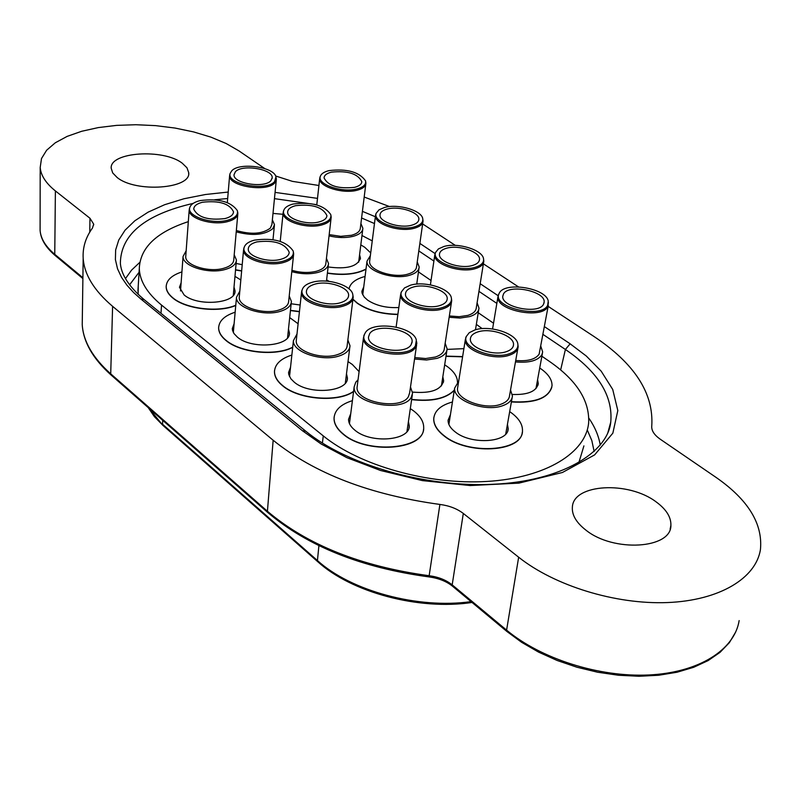 <?xml version="1.0" encoding="UTF-8"?>
<svg xmlns="http://www.w3.org/2000/svg" width="801" height="801" viewBox="0 0 801 801"><rect width="100%" height="100%" fill="white"/><g stroke="black" fill="none" stroke-linecap="round" stroke-linejoin="round"><path stroke-width="1.2" d="M594.152 451.544L591.839 440.6L587.273 429.957M139.074 272.25L129.572 284.836M439.899 504.44C369.832 494.788 314.252 473.391 273.151 440.25L267.424 511.268L267.844 512.57C307.654 546.292 361.371 567.739 428.976 576.9L439.899 504.44C449.221 505.661 457.031 508.665 463.308 513.451L452.185 584.87C446.097 580.004 438.457 576.96 429.266 575.739C361.221 566.497 307.274 545 267.424 511.268L110.718 373.837C92.786 357.767 83.294 341.386 82.233 324.675L82.333 317.536M463.308 513.451L518.658 557.216C554.502 585.711 615.378 604.615 667.363 602.562C719.398 600.53 756.154 578.252 760.459 549.376C762.852 523.754 748.184 499.844 716.444 477.666L660.284 439.238C654.207 434.943 651.363 430.558 651.754 426.072L651.764 426.002C653.846 393.251 634.442 363.314 593.541 336.2L548.144 306.372M318.928 185.492L292.395 181.356L275.614 175.98M89.772 232.12L89.952 218.242L93.687 224.14L92.465 228.035C85.667 237.416 82.563 247.499 83.174 258.292C84.275 274.533 94.077 290.553 112.601 306.332L110.718 373.837L111.199 375.118C92.966 358.798 83.314 341.987 82.233 324.675L83.174 258.292M273.151 440.25L112.601 306.332M422.638 223.93L455.288 245.366M483.393 263.829L518.437 286.858M364.195 197.046L389.546 206.568M89.952 218.242L55.389 190.918C45.907 183.289 40.841 175.459 40.2 167.429L41.502 158.548L46.628 150.238L55.299 142.778L67.134 136.39L81.652 131.284L98.343 127.579L116.626 125.377L135.91 124.726L155.574 125.627L175.019 128.05L193.642 131.925L210.863 137.121L226.122 143.499L238.918 150.868L264.811 168.59M117.086 177.452L112.691 172.916L111.189 168.22C109.687 151.95 163.524 148.445 182.278 163.234L186.953 167.779L188.696 172.565C191.519 188.876 135.669 192.961 117.086 177.452M585.942 530.152C576.259 522.622 571.744 514.903 572.385 506.983C573.386 483.814 628.505 480.8 656.159 501.907C666.242 509.296 671.158 517.096 670.898 525.326C671.488 548.905 613.496 552.53 585.942 530.152M543.509 304.26C538.773 314.793 501.056 307.314 502.788 296.22L503.509 293.947C508.685 283.614 545.781 291.103 544.129 302.187L543.509 304.26M547.654 305.331C541.426 318.978 492.415 307.534 498.853 294.017L499.403 292.896C505.231 281.301 546.412 288.23 548.244 301.146L547.654 305.331M548.405 302.458L547.794 306.663C542.067 319.599 495.809 310.428 497.942 296.841L498.833 294.037M548.305 305.491L539.133 354.142C535.499 359.379 527.699 361.491 515.724 360.49M540.845 346.342L542.667 351.999L541.826 354.853C537.741 360.74 528.96 363.083 515.474 361.892M446.558 248.23C458.693 244.485 480.52 251.844 479.509 259.434C479.278 262.127 476.975 264.13 472.58 265.441C460.465 269.326 438.397 261.867 439.459 254.338C439.679 251.564 442.052 249.532 446.558 248.23M443.914 246.488C457.551 242.333 482.022 249.682 483.484 258.463C484.225 262.408 481.501 265.331 475.303 267.244C459.584 272.32 431.258 261.597 435.604 252.375L438.417 248.911L443.914 246.488M483.644 259.634L483.804 261.256C483.534 264.56 480.71 267.013 475.353 268.625C460.525 273.391 433.471 264.24 434.783 255.028L435.574 252.415M483.614 262.438L476.305 307.754C476.004 311.148 473.211 313.692 467.904 315.384L459.233 316.695L449.351 315.974M477.106 302.788L478.988 308.135C478.658 311.899 475.554 314.723 469.676 316.595L460.084 318.057L449.151 317.286M387.284 209.031C399.128 205.647 419.704 212.315 418.853 219.334C418.653 221.977 416.28 223.94 411.734 225.201C399.899 228.685 379.093 221.937 379.994 214.968C380.195 212.255 382.628 210.273 387.284 209.031M384.79 207.379C398.137 203.634 421.266 210.333 422.698 218.433C423.429 222.257 420.635 225.071 414.287 226.893C398.978 231.449 372.325 221.777 376.21 213.216L379.073 209.772L384.79 207.379M422.848 219.454L423.038 221.056C422.798 224.29 419.904 226.683 414.347 228.235C399.869 232.53 374.377 224.24 375.479 215.709L376.14 213.376M422.898 222.077L416.57 266.663C416.31 269.997 413.426 272.48 407.939 274.112C393.621 278.618 368.49 270.217 369.621 261.416L369.752 260.395M417.241 261.937L419.173 266.983C418.883 270.688 415.689 273.441 409.601 275.254C393.691 280.27 365.747 270.928 367.018 261.156L370.362 255.649M202.503 202.242C219.234 200.39 229.577 203.574 233.512 211.794C233.361 214.878 230.498 217.141 224.931 218.593C208.13 220.505 197.737 217.351 193.742 209.121C193.902 205.967 196.826 203.674 202.503 202.242M200.23 200.58C218.623 198.278 231.008 201.642 237.376 210.673C238.328 215.018 234.963 218.222 227.284 220.305C211.374 224.65 186.413 216.01 189.807 207.469C190.858 204.325 194.333 202.022 200.23 200.58M237.567 211.584L237.857 213.346C237.667 217.111 234.182 219.885 227.384 221.677C212.375 225.742 188.505 218.443 189.176 210.082L189.717 207.719M237.777 214.298L233.772 259.744C233.572 263.629 230.107 266.503 223.399 268.385C208.56 272.67 185.041 265.271 185.722 256.65L185.792 255.709M234.202 254.808L236.425 259.955C236.205 264.26 232.37 267.454 224.921 269.547C208.44 274.312 182.278 266.092 183.049 256.51L186.162 250.733M331.504 172.135C347.744 170.533 357.847 173.707 361.812 181.657C361.631 184.25 359.198 186.152 354.523 187.364C338.212 189.016 328.05 185.862 324.055 177.902C324.235 175.249 326.718 173.326 331.504 172.135M329.161 170.583C347.113 168.56 359.248 171.965 365.536 180.826C366.267 184.52 363.394 187.224 356.926 188.956C342.007 193.061 316.856 184.3 320.34 176.33C321.271 173.707 324.215 171.784 329.161 170.583M365.687 181.717L365.897 183.279C365.677 186.453 362.713 188.776 357.006 190.268C342.858 194.142 318.748 186.603 319.679 178.693L320.23 176.6M365.787 184.18L360.35 228.025C360.11 231.289 357.166 233.712 351.519 235.274L340.785 236.335L329.181 234.623M360.901 223.529L362.883 228.295C362.623 231.93 359.359 234.613 353.091 236.355C345.742 238.097 337.722 237.927 329.041 235.844M413.116 287.098C425.812 283.033 448.2 290.693 447.208 298.863C446.978 301.857 444.495 304.09 439.759 305.571C427.083 309.777 404.435 302.007 405.476 293.907C405.707 290.823 408.25 288.56 413.116 287.098M410.412 285.216C424.62 280.74 449.621 288.28 451.313 297.672C452.175 302.067 449.251 305.341 442.553 307.504C426.042 313.041 396.875 301.727 401.471 291.744L404.515 287.919L410.412 285.216M451.504 298.953L451.694 300.725C451.414 304.38 448.39 307.113 442.613 308.926C427.093 314.112 399.329 304.57 400.61 294.648L401.481 291.714M451.494 302.047L444.345 348.555C444.034 352.32 441.031 355.153 435.323 357.046L425.661 358.528L414.768 357.566M445.166 343.188L447.138 348.926C446.798 353.101 443.464 356.245 437.136 358.347L426.532 359.999L414.568 358.998M477.807 331.944C490.823 327.389 514.713 335.939 513.501 344.83C513.241 347.864 510.838 350.157 506.292 351.689C493.286 356.395 469.126 347.724 470.377 338.913C470.648 335.789 473.121 333.456 477.807 331.944M474.913 329.932C489.451 324.936 516.034 333.296 517.766 343.539C518.627 348.075 515.794 351.489 509.276 353.762C492.285 359.969 461.106 347.274 466.302 336.48L469.286 332.665L474.913 329.932M517.957 344.941L518.127 346.823C517.796 350.538 514.863 353.341 509.316 355.223C493.406 361.011 463.789 350.377 465.341 339.594L466.342 336.36M517.857 348.355L509.546 395.604C509.196 399.429 506.282 402.312 500.795 404.285C485.066 410.322 455.939 399.549 457.531 388.455L457.782 386.933M510.537 389.957L512.43 396.054C512.049 400.29 508.815 403.494 502.738 405.676C485.256 412.405 452.865 400.42 454.648 388.105L458.683 381.256M295.649 205.667C312.45 203.855 322.873 207.169 326.918 215.599C326.748 218.463 324.135 220.565 319.098 221.927C307.043 225.321 286.928 218.973 287.639 212.065C287.829 209.131 290.493 206.998 295.649 205.667M293.256 204.005C311.749 201.732 324.255 205.256 330.773 214.588C331.614 218.663 328.54 221.677 321.561 223.629C305.942 228.075 280.15 218.923 283.794 210.363C284.806 207.469 287.959 205.346 293.256 204.005M330.953 215.559L331.183 217.241C330.973 220.736 327.789 223.319 321.642 224.981C306.883 229.166 282.222 221.376 283.103 212.916L283.714 210.563M331.073 218.222L325.887 263.239C325.657 266.843 322.493 269.516 316.415 271.269C308.715 273.121 300.555 272.811 291.934 270.317M326.448 258.403L328.52 263.499C328.26 267.504 324.755 270.478 318.017 272.42C309.847 274.413 301.106 274.162 291.794 271.669M270.918 180.656C264.57 188.545 233.051 183.509 234.012 174.768L235.394 171.734C242.102 163.975 273.091 169.041 272.2 177.762L270.918 180.656M274.603 181.577C266.413 191.749 225.742 184.07 230.237 173.246L231.749 170.813C239.359 162.062 274.082 166.778 275.945 176.831L274.603 181.577M276.105 177.672L276.355 179.314L274.813 182.838C267.093 192.53 228.435 186.363 229.617 175.649L230.107 173.547M276.275 180.175L271.919 224.43L270.378 228.075C262.548 233.992 251.204 234.803 236.345 230.518M272.37 219.844L274.483 224.66L272.781 228.685C264.6 235.053 252.415 236.115 236.225 231.859M411.093 344.73C404.966 355.844 367.068 348.876 368.53 336.941L369.672 333.667C376.29 322.763 413.506 329.762 412.104 341.687L411.093 344.73M415.389 345.872C407.329 360.36 357.857 349.306 364.375 334.558L365.426 332.535C372.845 320.37 413.927 326.558 416.36 340.225L415.389 345.872M416.59 341.596L416.81 343.569L415.589 347.264C408.15 360.911 361.662 352.39 363.474 337.762L364.405 334.458M416.59 345.061L409.651 392.8L408.43 396.605C401.011 410.663 355.243 402.162 357.096 387.123L357.296 385.631M410.502 386.983L412.565 393.171L411.213 397.366C403.023 413.016 352.11 403.564 354.172 386.853L355.764 382.207L358.047 379.784M314.863 284.165C327.819 280.2 349.396 287.369 348.615 295.469C348.415 298.723 345.662 301.156 340.365 302.758C327.439 306.853 305.592 299.594 306.413 291.554C306.613 288.21 309.436 285.747 314.863 284.165M312.28 282.272C326.748 277.917 350.828 284.916 352.72 294.127C353.722 298.843 350.488 302.377 343.038 304.7C326.167 310.107 298.032 299.444 302.327 289.451C303.469 286.227 306.783 283.824 312.28 282.272M352.941 295.369L353.191 297.221C352.941 301.206 349.586 304.18 343.118 306.142C327.289 311.188 300.515 302.277 301.526 292.435L301.807 290.653M353.031 298.503L347.173 345.491C346.913 349.586 343.589 352.66 337.201 354.723C321.561 359.989 295.209 350.978 296.25 340.846L296.39 339.574M347.864 339.974L350.007 345.782C349.707 350.337 346.022 353.752 338.933 356.034C321.561 361.912 292.255 351.879 293.416 340.635L296.991 334.027M256.891 241.892C274.292 239.849 285.056 243.314 289.211 252.265C289.031 255.439 286.227 257.792 280.781 259.314C268.195 262.988 247.599 256.44 248.27 249.041C248.45 245.787 251.324 243.404 256.891 241.892M254.468 240.13C273.521 237.577 286.428 241.211 293.196 251.033C294.167 255.569 290.863 258.933 283.284 261.136C266.913 265.972 240.45 256.41 244.265 247.179C245.356 243.975 248.761 241.632 254.468 240.13M293.396 252.095L293.667 253.907C293.456 257.782 290.022 260.665 283.384 262.538C267.965 267.063 242.733 259.023 243.554 249.962L244.215 247.299M293.546 255.008L288.67 301.236C288.44 305.231 285.046 308.205 278.488 310.177C263.259 314.923 238.398 306.783 239.239 297.441L239.339 296.35M289.221 296.01L291.414 301.476C291.153 305.912 287.389 309.216 280.11 311.409C263.189 316.695 235.544 307.634 236.495 297.271L239.819 291.093M240.831 279.98L234.973 276.355M181.917 271.899C171.684 275.294 166.438 280.22 166.187 286.688C166.298 290.583 168.55 294.317 172.946 297.892C185.952 308.926 218.563 312.74 235.774 305.241M235.754 305.481C218.543 312.981 185.932 309.166 172.936 298.122C168.53 294.548 166.278 290.813 166.167 286.918L166.197 285.987M359.098 371.624L352.29 364.435L348.024 361.591M291.854 355.043C280.74 358.638 274.953 364.145 274.493 371.564C274.533 376.48 277.316 381.186 282.843 385.702C298.933 399.449 338.132 402.523 353.601 391.319M353.571 391.559C338.102 402.773 298.903 399.689 282.813 385.942C277.286 381.426 274.503 376.72 274.473 371.804L274.543 370.573M452.435 401.992C440.77 405.226 434.542 410.753 433.772 418.553C433.621 424.49 437.106 430.227 444.205 435.754C468.024 455.399 523.233 451.594 522.472 430.788C522.683 424.42 518.928 418.392 511.198 412.695L509.676 411.644M522.272 432.31C520.9 452.265 467.283 455.048 444.165 435.994C437.066 430.467 433.591 424.74 433.731 418.803L433.882 417.341M511.438 401.701C535.629 403.093 549.156 397.807 552.019 385.842C552.229 379.864 548.505 374.157 540.815 368.74L539.724 368.009M329.131 281.371L326.618 279.899M370.713 252.906L364.695 247.239L360.81 244.886M417.872 284.015L416.83 283.404M365.066 276.455C355.564 279.018 350.217 283.164 349.026 288.891M352.941 299.194L357.396 303.108C368.09 310.287 381.586 314.012 397.897 314.262M397.867 314.493C381.556 314.242 368.06 310.518 357.376 303.339L352.911 299.414M482.172 328.62L476.355 324.365M457.491 382.277C457.431 376.75 454.047 371.534 447.348 366.608L444.675 364.825M352.41 400.65C340.775 404.315 334.658 410.132 334.067 418.092C334.037 423.639 337.141 428.966 343.379 434.072C366.728 454.487 425.031 449.551 423.689 427.744C423.789 421.767 420.415 416.14 413.556 410.853L410.312 408.61M423.539 429.236C422.748 450.262 366.047 454.157 343.349 434.312C337.111 429.216 334.007 423.889 334.037 418.342L334.147 416.92M298.112 323.764L289.702 317.607M235.144 312.21C224.49 315.704 218.993 320.921 218.643 327.839C218.733 332.205 221.226 336.39 226.152 340.395C240.53 352.64 276.065 356.225 292.715 347.133M292.685 347.374C276.035 356.455 240.5 352.881 226.132 340.635C221.206 336.63 218.703 332.445 218.623 328.08L218.673 327.008M359.579 254.718L360.43 258.072C357.717 266.503 346.943 269.466 328.12 266.953M327.419 272.991C343.449 275.424 356.315 274.092 366.017 269.006M398.828 307.524C386.583 308.155 376.2 305.712 367.689 300.185L364.265 297.111L362.102 293.226L361.872 291.294L363.744 286.878M463.889 348.645L447.098 349.396M446.027 356.115L462.628 356.585M537.591 379.654L538.282 383.559C536.55 391.359 527.909 394.993 512.37 394.462M242.212 264.69L236.115 263.459M235.554 269.787L241.662 270.798M300.155 305.031L291.174 303.759M290.473 310.337L299.454 311.509M442.833 376.75L443.634 380.725C441.311 389.887 430.948 393.671 412.535 392.089M411.654 399.399C431.669 401.631 445.887 398.548 454.317 390.147M507.444 424.29L508.174 428.485C508.665 442.603 471.439 445.176 455.248 431.949C450.372 428.185 447.979 424.27 448.089 420.205L450.432 414.658M234.012 287.118L235.013 290.763C236.465 303.549 197.747 306.863 184.11 294.938L179.464 287.279L181.126 282.703M288.48 329.051L289.441 332.896C290.733 346.322 251.794 349.687 237.456 337.191L234.022 333.616L232.55 330.483L232.3 328.6L234.112 323.694M346.493 373.777L347.404 377.832C348.505 391.929 309.366 395.304 294.287 382.197L290.933 378.863L288.801 374.638L288.55 372.525L290.533 367.248M408.42 421.576L409.261 425.852C410.142 440.66 370.823 443.984 354.953 430.247C350.658 426.763 348.525 423.128 348.545 419.324L350.748 413.636M551.829 387.193C548.064 398.457 534.587 403.374 511.388 401.942M299.424 311.739L290.443 310.568M365.987 269.236C356.285 274.322 343.419 275.644 327.389 273.221M462.588 356.815L445.987 356.345M454.277 390.387C445.847 398.788 431.629 401.872 411.624 399.639M241.642 271.018L235.534 270.017M541.887 356.245L549.486 361.441C576.37 380.054 589.436 400.3 588.685 422.177C586.522 452.555 545.982 477.907 487.068 481.441C428.245 485.056 359.639 465.591 323.274 435.894L322.402 443.063M493.526 323.204L478.237 312.75M431.038 280.5L418.472 271.909M160.981 313.331L161.542 305.081C147.084 293.126 139.664 280.901 139.304 268.405C140.215 247.659 156.545 232.07 188.315 221.637M273.011 213.406L282.963 214.298M361.982 235.524L372.255 240.881M161.542 305.081L323.274 435.894M578.833 462.688L583.909 445.887M138.233 286.007L138.132 294.368M600.249 445.126C598.747 435.984 594.933 426.983 588.815 418.112M139.754 262.398L131.534 270.157L125.477 278.598M543.018 334.428L565.396 349.476L560.67 369.902M570.142 343.799L565.396 349.476C597.997 371.684 613.115 395.894 610.752 422.087C607.789 452.425 561.561 481.241 493.026 484.285C424.9 487.659 346.092 464.48 305.712 431.158L302.438 430.738L321.151 443.994L346.843 457.651L380.585 470.497L422.377 480.6L470.087 485.546L518.938 483.123L562.422 472.49L594.652 454.878L612.845 433.161L617.821 410.553L612.725 389.466L601.191 371.173L586.282 356.014L570.142 343.799L544.44 326.638M418.803 250.913L433.892 261.056M478.948 291.354L496.84 303.389M228.215 192.05L205.467 194.503L184 198.748L164.646 204.706L148.095 212.165L134.828 220.786L125.046 230.207L118.738 240.05L115.644 249.942L115.404 259.604L117.537 268.816L121.572 277.416L127.049 285.326L133.577 292.505L140.806 298.953L144.04 299.534C124.505 282.973 120.921 270.498 120.36 263.199C120.831 234.433 145.111 214.488 193.211 203.374M214.678 199.769L227.674 198.498M274.463 198.648L316.806 204.686M361.591 217.982L374.467 223.559M148.796 408.11L162.983 425.441L154.453 416.72L148.205 407.589M472.059 602.462C418.783 610.532 351.479 592.4 317.807 561.751L317.436 560.54C350.908 590.938 417.762 609.181 471.058 601.631M162.723 420.335L162.553 424.25L317.436 560.54L318.908 545.631M498.112 295.689L480.179 283.704M435.043 253.557L419.864 243.414M375.339 216.741L362.412 211.354M317.496 198.378L275.073 192.39M140.806 298.953L302.438 430.738M518.658 557.216L506.592 630.127L452.185 584.87L452.545 586.222L506.913 631.478L521.671 642.342L538.542 652.094L557.126 660.475L576.98 667.243L597.596 672.219L618.452 675.253L638.998 676.274L658.702 675.253L677.085 672.229L693.686 667.293L708.124 660.595L720.089 652.314L729.351 642.672L735.739 631.949M739.143 620.595C734.537 649.871 698.872 672.59 648.89 674.973C598.958 677.376 540.775 658.702 506.592 630.127L506.913 631.478M55.389 190.918L54.758 254.328C45.607 246.588 40.721 238.608 40.1 230.368L40.11 227.184M82.903 277.727L54.758 254.328L55.279 255.599C45.787 247.559 40.721 239.149 40.1 230.368L40.2 167.429M607.849 432.73L610.752 422.087M93.687 224.14L93.677 224.961M317.807 561.751L162.983 425.441M144.04 299.534L305.712 431.158M267.844 512.57L111.199 375.118M428.976 576.9C438.688 578.242 446.547 581.356 452.545 586.222M55.279 255.599L82.883 278.578M188.696 172.565L188.646 173.797M670.898 525.326L670.137 529.131M535.949 388.615L542.377 353.531M543.939 303.279L544.129 302.187M498.853 294.017L498.272 295.179M492.565 328.981L497.942 296.841M479.358 260.385L479.509 259.434M435.604 252.375L435.063 253.516M430.397 284.866L434.783 255.028M475.474 329.772L478.768 309.476M418.733 220.165L418.853 219.334M376.21 213.216L375.709 214.338M369.621 261.416L375.479 215.709M362.733 294.838L367.018 261.156M416.73 284.105L419.003 268.155M233.441 212.565L233.512 211.794M189.807 207.469L189.366 208.64M185.722 256.65L189.176 210.082M180.525 290.943L183.049 256.51M233.281 295.339L236.335 261.046M361.722 182.388L361.812 181.657M320.34 176.33L319.869 177.442M316.775 204.926L319.679 178.693M358.648 262.227L362.753 229.326M447.038 299.934L447.208 298.863M401.471 291.744L400.921 292.926M396.135 327.038L400.61 294.648M441.421 385.912L446.898 350.438M513.291 346.072L513.501 344.83M466.302 336.48L465.711 337.672M457.531 388.455L465.341 339.594M448.88 424.42L454.648 388.105M505.721 434.052L512.129 397.797M326.828 216.4L326.918 215.599M283.794 210.363L283.314 211.504M280.23 241.371L283.103 212.916M326.478 281.111L328.38 264.64M273.001 239.649L274.383 225.642M272.13 178.463L272.2 177.762M230.237 173.246L229.787 174.368M227.324 202.583L229.617 175.649M406.958 431.559L412.325 394.873M411.934 342.898L412.104 341.687M364.375 334.558L363.814 335.769M357.096 387.123L363.474 337.762M349.466 423.629L354.172 386.853M348.485 296.51L348.615 295.469M296.25 340.846L301.526 292.435M289.521 376.61L293.416 340.635M345.321 383.118L349.817 347.254M289.121 253.156L289.211 252.265M244.265 247.179L243.784 248.36M239.239 297.441L243.554 249.962M233.321 332.465L236.495 297.271M287.549 337.812L291.274 302.738M360.3 259.174L360.43 258.072M537.982 385.201L538.282 383.559M443.384 382.347L443.634 380.725M507.834 430.357L508.174 428.485M234.913 291.924L235.013 290.763M289.301 334.247L289.441 332.896M347.203 379.404L347.404 377.832M408.991 427.684L409.261 425.852M139.304 268.405L137.922 291.234"/></g></svg>
